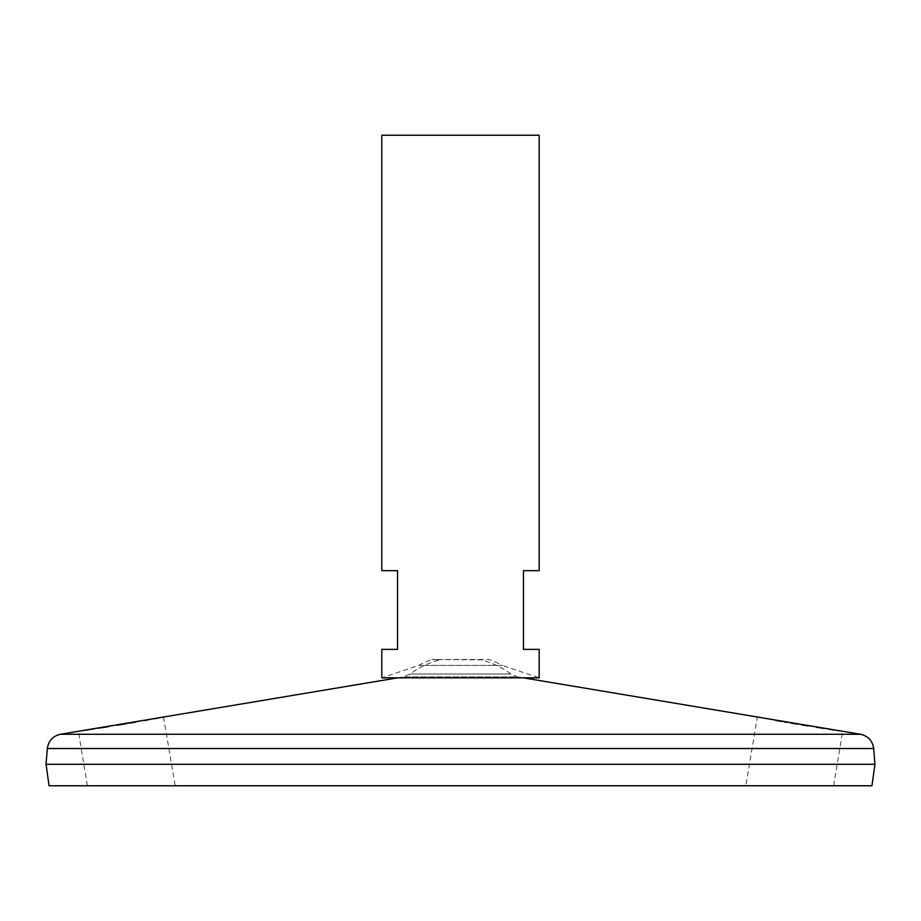 <?xml version="1.0" encoding="UTF-8"?>
<svg xmlns="http://www.w3.org/2000/svg" width="921" height="921" viewBox="0 0 921 921"><rect width="100%" height="100%" fill="white"/><g stroke="black" fill="none" stroke-linecap="round" stroke-linejoin="round"><path stroke-width="0.69" stroke-dasharray="4.61 3.45" d="M460.5 677.81L381.996 677.81L460.5 677.81M397.699 677.833L403.34 676.889L410.133 673.999A84.456 84.456 0 0 1 440.054 659.85L432.053 659.494A87.081 87.081 0 0 0 418.698 665.411L381.812 677.833L539.188 677.833L502.302 665.411L418.698 665.411L502.302 665.411A87.081 87.081 0 0 0 488.947 659.494L432.053 659.494L480.946 659.85A84.456 84.456 0 0 1 510.867 673.999L410.133 673.999L510.867 673.999L517.66 676.889L403.34 676.889L517.66 676.889L523.301 677.833M381.812 135.237L539.188 135.237M381.812 649.363L397.55 649.363L397.55 570.675L381.812 570.675M539.188 570.675L523.45 570.675L523.45 649.363L539.188 649.363M83.27 730.549L85.227 730.249M88.957 729.685L90.857 729.397M93.977 728.914L98.915 728.154M108.759 726.6L116.898 725.276M126.661 723.653L129.389 723.192M135.468 722.145L144.931 720.475M148.235 719.877L154.095 718.806M158.665 717.954L160.887 717.528M161.762 717.367L162.89 717.148M163.512 717.033L175.186 785.763L87.414 785.763L175.186 785.763M87.414 785.763L78.366 731.274M78.458 731.262L79.16 731.159M80.139 731.009L82.257 730.698M760.159 717.54L775.574 720.383M781.733 721.477L784.669 721.995M786.741 722.352L791.093 723.1M797.218 724.136L801.535 724.862M808.028 725.921L816.271 727.233M823.719 728.407L829.061 729.236M834.115 730.008L837.373 730.491M839.434 730.802L841.046 731.044M745.814 785.763L833.586 785.763L745.814 785.763L757.327 716.999L759.249 717.367M46.05 764.257L874.95 764.257M460.5 764.257L874.892 764.257L460.5 764.257M46.05 764.303L874.95 764.303M49.066 785.763L871.934 785.763M60.429 734.279L860.571 734.279M47.339 748.52L873.661 748.52M833.586 785.763L842.703 731.286"/><path stroke-width="1.38" d="M539.188 677.833L381.812 677.833L381.812 649.363L397.55 649.363L397.55 570.675L381.812 570.675L381.812 135.237L539.188 135.237L539.188 570.675L523.45 570.675L523.45 649.363L539.188 649.363L539.188 677.833M82.257 730.698L83.27 730.549M85.227 730.249L88.957 729.685M90.857 729.397L93.977 728.914M98.915 728.154L108.759 726.6M116.898 725.276L126.661 723.653M129.389 723.192L135.468 722.145M144.931 720.475L148.235 719.877M154.095 718.806L158.665 717.954M160.887 717.528L161.762 717.367M162.89 717.148L163.512 717.033M397.699 677.833L60.429 734.279L860.571 734.279L523.301 677.833M79.16 731.159L80.139 731.009M775.574 720.383L781.733 721.477M784.669 721.995L786.741 722.352M791.093 723.1L797.218 724.136M801.535 724.862L808.028 725.921M816.271 727.233L823.719 728.407M829.061 729.236L834.115 730.008M837.373 730.491L839.434 730.802M841.046 731.044L842.703 731.286M759.249 717.367L760.159 717.54M47.339 748.52L873.661 748.52L874.95 764.257L46.05 764.257L47.339 748.52C48.456 740.795 52.819 736.04 60.429 734.279M874.95 764.303L46.05 764.303L49.066 785.763L871.934 785.763L874.95 764.303M873.661 748.52C872.544 740.795 868.181 736.04 860.571 734.279"/></g></svg>
